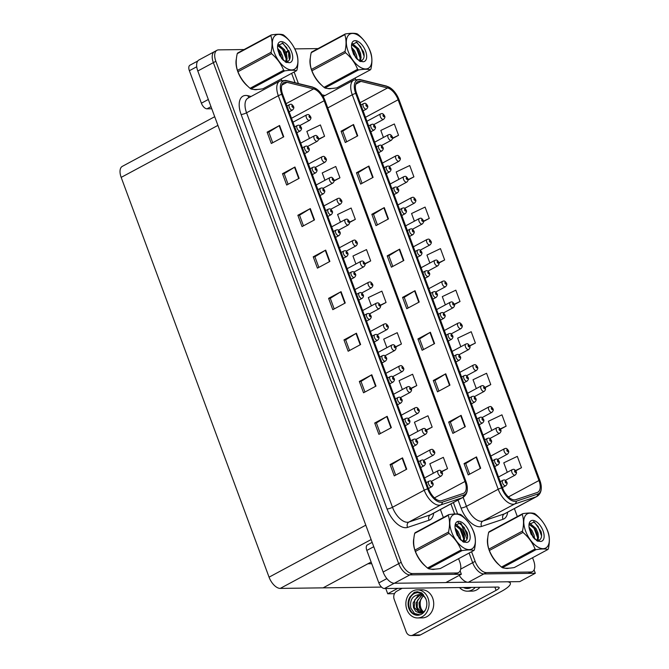 <?xml version="1.0" encoding="UTF-8"?>
<svg xmlns="http://www.w3.org/2000/svg" width="669" height="669" viewBox="0 0 669 669"><rect width="100%" height="100%" fill="white"/><g stroke="black" fill="none" stroke-linecap="round" stroke-linejoin="round"><path stroke-width="1" d="M459.218 575.373A12.393 6.422 61.7 0 0 468.275 582.298L519.754 581.629L535.317 573.266L534.071 569.904M460.665 569.135L472.657 562.696L469.086 553.054L472.657 562.696A12.393 6.422 61.7 0 0 483.838 573.935L535.317 573.266M291.634 73.339L295.113 82.73L291.634 73.339M450.906 503.899L454.636 513.984L450.906 503.899M459.979 528.418L460.648 530.224L459.979 528.418M464.294 540.084L464.746 541.305L464.294 540.084M288.807 50.476L288.439 50.668A12.393 6.422 61.7 0 0 286.407 53.637A12.393 6.422 61.7 0 1 288.439 50.668L285.822 52.073M286.867 60.294A12.393 6.422 61.7 0 0 287.294 61.59A12.393 6.422 61.7 0 1 286.867 60.294M394.459 593.679L387.719 593.771L397.779 588.36M387.719 593.771L385.779 588.519M381.547 587.098L323.102 587.85L367.925 563.758L371.747 563.716M461.351 574.228L445.788 582.59L394.309 583.259A12.393 6.422 61.7 0 1 383.128 572.02L197.798 70.998A12.393 6.422 61.7 0 1 198.919 59.993L214.481 51.63A12.393 6.422 61.7 0 0 213.361 62.635L398.691 563.649A12.393 6.422 61.7 0 0 409.871 574.897L461.351 574.228L460.113 570.866M214.707 116.707L122.302 166.372A12.393 6.422 -118.3 0 0 121.181 177.385L269.063 577.171A12.393 6.422 -118.3 0 0 280.244 588.411L323.102 587.85L371.128 562.044M504.995 568.173A19.827 10.269 61.7 0 0 507.144 568.458A19.827 10.269 61.7 0 0 508.892 568.182M327.542 88.459A19.827 10.269 61.7 0 0 329.692 88.743A19.827 10.269 61.7 0 0 331.439 88.467M514.478 499.885A13.221 6.849 -118.3 0 1 502.553 487.893L356.627 93.392A13.221 6.849 -118.3 0 1 357.823 81.651A13.221 6.849 -118.3 0 1 360.976 81.375L387.552 87.94A13.221 6.849 -118.3 0 1 398.122 99.765L538.963 480.518A13.221 6.849 -118.3 0 1 537.767 492.259A13.221 6.849 -118.3 0 1 537.207 492.501L515.707 499.684A13.221 6.849 -118.3 0 1 514.478 499.885M515.038 501.39A14.869 7.702 61.7 0 0 516.418 501.165L537.918 493.981A14.869 7.702 61.7 0 0 541.137 485.393A14.869 7.702 61.7 0 0 539.891 480.501L399.05 99.748A14.869 7.702 61.7 0 0 391.992 89.186A14.869 7.702 61.7 0 0 387.167 86.452L360.583 79.887A14.869 7.702 61.7 0 0 355.691 93.409L501.625 487.902A14.869 7.702 61.7 0 0 515.038 501.39M471.578 551.716L475.141 561.358L472.657 562.696A12.393 6.422 61.7 0 0 483.838 573.935L528.326 573.358A12.393 6.422 61.7 0 0 530.007 572.94L532.491 571.602A12.393 6.422 61.7 0 0 533.611 560.597L532.557 557.737M346.684 141.769L342.754 131.141L353.132 124.735A3.303 0.736 -20.3 0 1 353.541 124.509L341.09 131.199L345.279 142.53L357.731 135.84L353.541 124.509M342.771 131.174L341.09 131.199M362.054 183.323L358.124 172.694L368.502 166.288A3.303 0.736 -20.3 0 1 368.903 166.054L356.46 172.753L360.65 184.084L373.101 177.385L368.903 166.054M358.141 172.727L356.46 172.753M377.425 224.876L373.494 214.247L383.872 207.842A3.303 0.736 -20.3 0 1 384.274 207.607L371.83 214.297L376.02 225.629L388.472 218.939L384.274 207.607M373.511 214.281L371.83 214.297M392.795 266.421L388.865 255.792L399.242 249.386A3.303 0.736 -20.3 0 1 399.644 249.161L387.2 255.851L391.39 267.182L403.842 260.492L399.644 249.161M388.881 255.826L387.2 255.851M469.646 474.17L465.716 463.542L476.094 457.136A3.303 0.736 -20.3 0 1 476.495 456.91L464.043 463.6L468.233 474.931L480.685 468.241L476.495 456.91M465.724 463.575L464.043 463.6M448.673 422.047L450.354 422.03L460.724 415.591A3.303 0.736 -20.3 0 1 461.125 415.357L448.673 422.047L452.871 433.378L465.315 426.688L461.125 415.357M438.906 391.072L434.975 380.444L445.353 374.038A3.303 0.736 -20.3 0 1 445.755 373.804L433.303 380.502L437.501 391.833L449.944 385.135L445.755 373.804M434.984 380.477L433.303 380.502M423.536 349.519L419.605 338.89L429.983 332.485A3.303 0.736 -20.3 0 1 430.384 332.259L417.933 338.949L422.131 350.28L434.582 343.59L430.384 332.259M419.614 338.924L417.933 338.949M408.165 307.974L404.235 297.345L414.613 290.94A3.303 0.736 -20.3 0 1 415.014 290.706L402.562 297.396L406.76 308.727L419.212 302.037L415.014 290.706M404.252 297.379L402.562 297.396M487.81 537.542A19.827 10.269 61.7 0 0 499.291 565.079M310.357 57.827A19.827 10.269 61.7 0 0 321.848 85.364M289.175 51.413A12.393 6.422 61.7 0 0 289.552 59.6M294.126 72.001L298.399 83.541M453.398 502.561L457.621 513.993M461.108 523.417L466.995 539.331M475.141 561.358A12.393 6.422 61.7 0 0 486.321 572.597L530.818 572.02A12.393 6.422 61.7 0 0 532.491 571.602M517.329 516.568L514.377 508.582M355.607 79.385L355.105 78.022M318.059 48.586L294.795 48.887M423.527 221.498L429.281 218.412L425.091 207.081L411.56 213.52L414.387 221.18M408.057 180.011L413.91 176.859L409.721 165.527L396.19 171.975L398.908 179.325M392.527 138.542L398.54 135.305L394.35 123.974L380.82 130.422L383.429 137.471M458.875 354.821L468.701 349.536A3.102 1.606 -118.3 0 1 468.283 349.644A3.102 1.606 -118.3 0 1 465.641 347.203A3.102 1.606 -118.3 0 1 465.775 344.083L466.862 343.799C467.623 343.498 468.584 344.226 469.722 345.998L475.391 343.055L471.202 331.724L457.663 338.171L460.832 346.734M485.117 387.644L490.762 384.608L486.572 373.277L473.033 379.724L476.32 388.589M500.454 429.214L506.132 426.161L501.942 414.83L488.403 421.269L491.799 430.435M515.766 470.792L521.502 467.706L517.313 456.375L503.774 462.823L507.278 472.289M438.964 263.017L444.651 259.957L440.461 248.625L426.931 255.073L429.874 263.026M454.376 304.546L460.021 301.51L455.832 290.179L442.301 296.626L445.353 304.88M450.346 421.997L454.276 432.626M460.021 301.51L454.259 304.253M475.391 343.055L469.638 345.798M490.762 384.608L484.975 387.368M506.132 426.161L500.287 428.946M521.502 467.706L515.573 470.533M444.651 259.957L438.897 262.7M429.281 218.412L423.485 221.171M413.91 176.859L408.048 179.652M398.54 135.305L392.569 138.149M431.028 569.135A19.827 10.269 61.7 0 0 433.186 569.411A19.827 10.269 61.7 0 0 434.934 569.143M253.576 89.42A19.827 10.269 61.7 0 0 255.734 89.705A19.827 10.269 61.7 0 0 257.481 89.429M440.52 500.847A13.221 6.849 -118.3 0 1 428.595 488.855L282.661 94.354A13.221 6.849 -118.3 0 1 283.857 82.613A13.221 6.849 -118.3 0 1 287.009 82.337L313.594 88.902A13.221 6.849 -118.3 0 1 324.156 100.726L464.997 481.471A13.221 6.849 -118.3 0 1 463.801 493.212A13.221 6.849 -118.3 0 1 463.241 493.454L441.749 500.646A13.221 6.849 -118.3 0 1 440.52 500.847M441.08 502.352A14.869 7.702 61.7 0 0 442.46 502.126L463.96 494.943A14.869 7.702 61.7 0 0 467.179 486.355A14.869 7.702 61.7 0 0 465.933 481.463L325.084 100.71A14.869 7.702 61.7 0 0 318.026 90.148A14.869 7.702 61.7 0 0 313.201 87.405L286.625 80.849A14.869 7.702 61.7 0 0 281.733 94.362L427.658 488.863A14.869 7.702 61.7 0 0 441.08 502.352M244.093 49.548L218.646 49.874A12.393 6.422 61.7 0 0 216.973 50.292L214.481 51.63A12.393 6.422 61.7 0 0 213.361 62.635L398.691 563.649A12.393 6.422 61.7 0 0 409.871 574.897L454.368 574.32A12.393 6.422 61.7 0 0 456.041 573.902L458.533 572.564A12.393 6.422 61.7 0 0 459.653 561.559L458.591 558.699M272.726 142.731L268.796 132.102L279.174 125.697A3.303 0.736 -20.3 0 1 279.575 125.471L267.123 132.161L271.313 143.492L283.765 136.802L279.575 125.471M268.804 132.136L267.123 132.161M288.096 184.284L284.166 173.656L294.544 167.25A3.303 0.736 -20.3 0 1 294.945 167.016L282.494 173.706L286.683 185.037L299.135 178.347L294.945 167.016M284.174 173.689L282.494 173.706M303.467 225.829L299.536 215.201L309.914 208.795A3.303 0.736 -20.3 0 1 310.316 208.569L297.864 215.259L302.053 226.59L314.505 219.9L310.316 208.569M299.545 215.234L297.864 215.259M318.837 267.383L314.907 256.754L325.285 250.348A3.303 0.736 -20.3 0 1 325.686 250.114L313.234 256.812L317.424 268.144L329.876 261.445L325.686 250.114M314.915 256.787L313.234 256.812M395.688 475.132L391.75 464.503L402.128 458.098A3.303 0.736 -20.3 0 1 402.537 457.864L390.086 464.562L394.275 475.893L406.727 469.195L402.537 457.864M391.766 464.537L390.086 464.562M380.318 433.579L376.379 422.95L386.757 416.544A3.303 0.736 -20.3 0 1 387.167 416.319L374.715 423.009L378.905 434.34L391.357 427.65L387.167 416.319M376.396 422.984L374.715 423.009M364.948 392.034L361.009 381.405L371.387 375A3.303 0.736 -20.3 0 1 371.797 374.765L359.345 381.455L363.535 392.787L375.986 386.097L371.797 374.765M361.026 381.439L359.345 381.455M349.578 350.481L345.647 339.852L356.017 333.446A3.303 0.736 -20.3 0 1 356.426 333.221L343.975 339.911L348.164 351.242L360.616 344.552L356.426 333.221M345.656 339.885L343.975 339.911M334.207 308.936L330.277 298.307L340.655 291.901A3.303 0.736 -20.3 0 1 341.056 291.667L328.604 298.357L332.794 309.688L345.246 302.998L341.056 291.667M330.285 298.341L328.604 298.357M413.843 538.503A19.827 10.269 61.7 0 0 425.333 566.041M236.391 58.788A19.827 10.269 61.7 0 0 247.881 86.326M216.973 50.292A12.393 6.422 61.7 0 0 215.853 61.297L401.183 562.311A12.393 6.422 61.7 0 0 412.363 573.559L456.86 572.982A12.393 6.422 61.7 0 0 458.533 572.564M443.363 517.53L440.411 509.544M281.649 80.347L281.147 78.984M349.569 222.459L355.323 219.365L351.125 208.034L337.594 214.481L340.429 222.141M334.09 180.965L339.952 177.82L335.754 166.489L322.224 172.937L324.942 180.287M318.569 139.503L324.582 136.267L320.392 124.936L306.854 131.383L309.463 138.433M384.918 355.783L394.743 350.497A3.102 1.606 -118.3 0 1 394.325 350.606A3.102 1.606 -118.3 0 1 391.683 348.164A3.102 1.606 -118.3 0 1 391.808 345.037L392.904 344.761C393.665 344.451 394.618 345.187 395.764 346.96L401.433 344.017L397.235 332.685L383.705 339.133L386.874 347.696M411.151 388.605L416.795 385.57L412.606 374.239L399.075 380.686L402.353 389.55M426.488 430.167L432.166 427.115L427.976 415.784L414.446 422.231L417.832 431.396M441.808 471.754L447.536 468.668L443.346 457.337L429.816 463.784L433.32 473.251M365.006 263.971L370.693 260.918L366.495 249.587L352.964 256.035L355.908 263.987M380.41 305.507L386.063 302.472L381.865 291.14L368.335 297.58L371.387 305.842M386.063 302.472L380.301 305.215M401.433 344.017L395.68 346.759M416.795 385.57L411.009 388.321M432.166 427.115L426.329 429.899M447.536 468.668L441.615 471.494M370.693 260.918L364.931 263.661M355.323 219.365L349.527 222.133M339.952 177.82L334.082 180.613M324.582 136.267L318.611 139.11M384.566 115.896L384.215 115.737A1.037 0.535 61.7 0 0 383.295 114.842A1.037 0.535 61.7 0 0 383.061 115.796A1.037 0.535 61.7 0 0 383.998 116.732A1.037 0.535 61.7 0 0 384.24 115.821L383.789 116.163L383.446 115.419L384.215 115.737M384.24 115.821A2.066 0.535 -18.9 0 1 384.642 115.988C385.227 116.933 384.867 118.053 383.554 119.35A3.102 1.606 -118.3 0 1 383.136 119.458A3.102 1.606 -118.3 0 1 380.494 117.016A3.102 1.606 -118.3 0 1 380.619 113.897L381.715 113.613C382.476 113.312 383.429 114.039 384.575 115.812M367.465 105.61L367.114 105.443A1.037 0.535 61.7 0 0 366.194 104.548A1.037 0.535 61.7 0 0 365.96 105.501A1.037 0.535 61.7 0 0 366.896 106.438A1.037 0.535 61.7 0 0 367.139 105.526L366.687 105.869L366.344 105.133L367.114 105.443M367.139 105.526A2.066 0.535 -18.9 0 1 367.54 105.694C368.126 106.639 367.758 107.768 366.453 109.064A3.102 1.606 -118.3 0 1 366.035 109.164A3.102 1.606 -118.3 0 1 363.392 106.722A3.102 1.606 -118.3 0 1 363.518 103.603L364.613 103.319C365.374 103.018 366.328 103.754 367.473 105.518M310.6 116.858L310.249 116.699A1.037 0.535 61.7 0 0 309.337 115.804A1.037 0.535 61.7 0 0 309.103 116.757A1.037 0.535 61.7 0 0 310.031 117.694A1.037 0.535 61.7 0 0 310.282 116.782L309.822 117.125L309.488 116.381L310.249 116.699M310.282 116.782A2.066 0.535 -18.9 0 1 310.675 116.95C311.261 117.895 310.901 119.015 309.596 120.311A3.102 1.606 -118.3 0 1 309.178 120.42A3.102 1.606 -118.3 0 1 306.536 117.978A3.102 1.606 -118.3 0 1 306.661 114.851L307.748 114.575C308.518 114.265 309.471 115.001 310.617 116.774M293.499 106.563L293.147 106.404A1.037 0.535 61.7 0 0 292.236 105.51A1.037 0.535 61.7 0 0 292.002 106.463A1.037 0.535 61.7 0 0 292.93 107.4A1.037 0.535 61.7 0 0 293.181 106.488L292.721 106.831L292.386 106.095L293.147 106.404M293.181 106.488A2.066 0.535 -18.9 0 1 293.574 106.655C294.159 107.6 293.8 108.721 292.495 110.017A3.102 1.606 -118.3 0 1 292.077 110.126A3.102 1.606 -118.3 0 1 289.434 107.684A3.102 1.606 -118.3 0 1 289.56 104.565L290.647 104.28C291.416 103.979 292.37 104.707 293.515 106.48M301.242 127.495L300.891 127.336A1.037 0.535 61.7 0 0 299.971 126.441A1.037 0.535 61.7 0 0 299.737 127.386A1.037 0.535 61.7 0 0 300.674 128.323A1.037 0.535 61.7 0 0 300.916 127.411L300.465 127.762L300.13 127.018L300.891 127.336M300.916 127.411A2.066 0.535 -18.9 0 1 301.318 127.578C301.903 128.532 301.543 129.652 300.23 130.948A3.102 1.606 -118.3 0 1 299.812 131.049A3.102 1.606 -118.3 0 1 297.17 128.615A3.102 1.606 -118.3 0 1 297.295 125.488L298.391 125.212C299.152 124.902 300.105 125.638 301.251 127.403M308.986 148.418L308.626 148.259A1.037 0.535 61.7 0 0 307.715 147.364A1.037 0.535 61.7 0 0 307.481 148.317A1.037 0.535 61.7 0 0 308.409 149.254A1.037 0.535 61.7 0 0 308.66 148.342L308.2 148.685L307.865 147.941L308.626 148.259M308.66 148.342A2.066 0.535 -18.9 0 1 309.061 148.51C309.638 149.455 309.279 150.575 307.974 151.871A3.102 1.606 -118.3 0 1 307.556 151.98A3.102 1.606 -118.3 0 1 304.913 149.538A3.102 1.606 -118.3 0 1 305.039 146.411L306.134 146.135C306.895 145.825 307.849 146.561 308.994 148.334M316.721 169.349L316.37 169.182A1.037 0.535 61.7 0 0 315.459 168.287A1.037 0.535 61.7 0 0 315.224 169.24A1.037 0.535 61.7 0 0 316.153 170.177A1.037 0.535 61.7 0 0 316.404 169.265L315.944 169.608L315.609 168.872L316.37 169.182M316.404 169.265A2.066 0.535 -18.9 0 1 316.797 169.433C317.382 170.378 317.022 171.507 315.718 172.803A3.102 1.606 -118.3 0 1 315.291 172.903A3.102 1.606 -118.3 0 1 312.657 170.461A3.102 1.606 -118.3 0 1 312.783 167.342L313.87 167.058C314.639 166.757 315.592 167.484 316.738 169.257M324.465 190.272L324.114 190.113A1.037 0.535 61.7 0 0 323.194 189.218A1.037 0.535 61.7 0 0 322.96 190.163A1.037 0.535 61.7 0 0 323.896 191.1A1.037 0.535 61.7 0 0 324.139 190.197L323.687 190.54L323.353 189.795L324.114 190.113M324.139 190.197A2.066 0.535 -18.9 0 1 324.54 190.356C325.126 191.309 324.766 192.429 323.453 193.726A3.102 1.606 -118.3 0 1 323.035 193.826A3.102 1.606 -118.3 0 1 320.392 191.393A3.102 1.606 -118.3 0 1 320.518 188.265L321.613 187.989C322.374 187.68 323.328 188.415 324.473 190.188M375.2 126.533L374.849 126.374A1.037 0.535 61.7 0 0 373.938 125.479A1.037 0.535 61.7 0 0 373.703 126.433A1.037 0.535 61.7 0 0 374.632 127.369A1.037 0.535 61.7 0 0 374.883 126.458L374.423 126.801L374.088 126.056L374.849 126.374M374.883 126.458A2.066 0.535 -18.9 0 1 375.276 126.625C375.861 127.57 375.501 128.691 374.197 129.987A3.102 1.606 -118.3 0 1 373.779 130.087A3.102 1.606 -118.3 0 1 371.136 127.654A3.102 1.606 -118.3 0 1 371.262 124.526L372.349 124.25C373.118 123.941 374.071 124.677 375.217 126.449M382.944 147.456L382.593 147.297A1.037 0.535 61.7 0 0 381.673 146.402A1.037 0.535 61.7 0 0 381.439 147.356A1.037 0.535 61.7 0 0 382.375 148.292A1.037 0.535 61.7 0 0 382.626 147.381L382.166 147.724L381.832 146.979L382.593 147.297M382.626 147.381A2.066 0.535 -18.9 0 1 383.019 147.548C383.605 148.493 383.245 149.613 381.932 150.91A3.102 1.606 -118.3 0 1 381.514 151.018A3.102 1.606 -118.3 0 1 378.871 148.577A3.102 1.606 -118.3 0 1 379.005 145.457L380.092 145.173C380.853 144.872 381.815 145.599 382.952 147.372M390.688 168.387L390.336 168.228A1.037 0.535 61.7 0 0 389.417 167.325A1.037 0.535 61.7 0 0 389.182 168.279A1.037 0.535 61.7 0 0 390.119 169.215A1.037 0.535 61.7 0 0 390.362 168.304L389.902 168.655L389.567 167.911L390.336 168.228M390.362 168.304A2.066 0.535 -18.9 0 1 390.763 168.471C391.348 169.424 390.98 170.545 389.676 171.841A3.102 1.606 -118.3 0 1 389.258 171.941A3.102 1.606 -118.3 0 1 386.615 169.508A3.102 1.606 -118.3 0 1 386.741 166.38L387.836 166.096C388.597 165.795 389.55 166.531 390.696 168.295M398.423 189.31L398.072 189.151A1.037 0.535 61.7 0 0 397.16 188.257A1.037 0.535 61.7 0 0 396.926 189.21A1.037 0.535 61.7 0 0 397.854 190.147A1.037 0.535 61.7 0 0 398.105 189.235L397.645 189.578L397.311 188.834L398.072 189.151M398.105 189.235A2.066 0.535 -18.9 0 1 398.498 189.402C399.084 190.347 398.724 191.468 397.419 192.764A3.102 1.606 -118.3 0 1 397.001 192.873A3.102 1.606 -118.3 0 1 394.359 190.431A3.102 1.606 -118.3 0 1 394.484 187.303L395.571 187.027C396.341 186.718 397.294 187.454 398.44 189.227M392.31 136.827L391.95 136.66A1.037 0.535 61.7 0 0 391.039 135.765A1.037 0.535 61.7 0 0 390.805 136.719A1.037 0.535 61.7 0 0 391.733 137.655A1.037 0.535 61.7 0 0 391.984 136.744L391.524 137.086L391.189 136.351L391.95 136.66M391.984 136.744A2.066 0.535 -18.9 0 1 392.377 136.911C392.962 137.856 392.603 138.985 391.298 140.281A3.102 1.606 -118.3 0 1 390.88 140.381A3.102 1.606 -118.3 0 1 388.237 137.948A3.102 1.606 -118.3 0 1 388.363 134.82L389.45 134.536C390.219 134.235 391.173 134.971 392.318 136.735M400.045 157.75L399.694 157.591A1.037 0.535 61.7 0 0 398.774 156.697A1.037 0.535 61.7 0 0 398.548 157.65A1.037 0.535 61.7 0 0 399.477 158.586A1.037 0.535 61.7 0 0 399.728 157.675L399.268 158.018L398.933 157.274L399.694 157.591M399.728 157.675A2.066 0.535 -18.9 0 1 400.121 157.842C400.706 158.787 400.346 159.908 399.042 161.204A3.102 1.606 -118.3 0 1 398.615 161.304A3.102 1.606 -118.3 0 1 395.973 158.871A3.102 1.606 -118.3 0 1 396.107 155.743L397.194 155.467C397.963 155.158 398.916 155.894 400.054 157.667M407.789 178.673L407.438 178.514A1.037 0.535 61.7 0 0 406.518 177.62A1.037 0.535 61.7 0 0 406.284 178.573A1.037 0.535 61.7 0 0 407.22 179.509A1.037 0.535 61.7 0 0 407.463 178.598L407.011 178.941L406.668 178.205L407.438 178.514M407.463 178.598A2.066 0.535 -18.9 0 1 407.864 178.765C408.45 179.71 408.082 180.831 406.777 182.127A3.102 1.606 -118.3 0 1 406.359 182.236A3.102 1.606 -118.3 0 1 403.716 179.794A3.102 1.606 -118.3 0 1 403.842 176.675L404.937 176.39C405.698 176.089 406.652 176.817 407.797 178.59M318.344 137.789L317.992 137.622A1.037 0.535 61.7 0 0 317.073 136.727A1.037 0.535 61.7 0 0 316.838 137.68A1.037 0.535 61.7 0 0 317.775 138.617A1.037 0.535 61.7 0 0 318.018 137.705L317.566 138.048L317.231 137.312L317.992 137.622M318.018 137.705A2.066 0.535 -18.9 0 1 318.419 137.873C319.004 138.817 318.645 139.938 317.332 141.234A3.102 1.606 -118.3 0 1 316.914 141.343A3.102 1.606 -118.3 0 1 314.271 138.901A3.102 1.606 -118.3 0 1 314.405 135.782L315.492 135.498C316.253 135.197 317.206 135.924 318.352 137.697M326.087 158.712L325.728 158.553A1.037 0.535 61.7 0 0 324.816 157.658A1.037 0.535 61.7 0 0 324.582 158.603A1.037 0.535 61.7 0 0 325.51 159.54A1.037 0.535 61.7 0 0 325.761 158.628L325.301 158.979L324.967 158.235L325.728 158.553M325.761 158.628A2.066 0.535 -18.9 0 1 326.163 158.796C326.748 159.749 326.38 160.869 325.075 162.166A3.102 1.606 -118.3 0 1 324.657 162.266A3.102 1.606 -118.3 0 1 322.015 159.832A3.102 1.606 -118.3 0 1 322.14 156.705L323.236 156.429C323.997 156.12 324.95 156.855 326.096 158.628M333.823 179.635L333.471 179.476A1.037 0.535 61.7 0 0 332.56 178.581A1.037 0.535 61.7 0 0 332.326 179.535A1.037 0.535 61.7 0 0 333.254 180.471A1.037 0.535 61.7 0 0 333.505 179.56L333.045 179.902L332.71 179.158L333.471 179.476M333.505 179.56A2.066 0.535 -18.9 0 1 333.898 179.727C334.483 180.672 334.124 181.792 332.819 183.089A3.102 1.606 -118.3 0 1 332.401 183.197A3.102 1.606 -118.3 0 1 329.758 180.755A3.102 1.606 -118.3 0 1 329.884 177.628L330.971 177.352C331.74 177.042 332.694 177.778 333.839 179.551M373.762 546.707L366.829 550.428L378.846 582.916L386.874 578.601M445.939 582.515L467.439 582.231M509.795 581.762L510.322 583.176A24.786 5.519 159.7 0 1 501.048 591.597L420.433 634.923A6.197 5.118 89.3 0 1 418.418 635.45L410.958 635.55A6.197 5.118 -90.7 0 0 412.974 635.023L496.089 590.351L494.884 587.098M402.161 588.302L396.767 591.204A6.197 5.118 -90.7 0 0 394.2 599.382L406.208 631.862A6.197 5.118 -90.7 0 0 410.958 635.55M496.089 590.351A8.262 1.84 -20.3 0 0 499.174 587.541A8.262 1.84 -20.3 0 0 497.652 587.064L384.441 588.536A6.197 3.211 -118.3 0 1 378.846 582.916M366.829 550.428A6.197 3.211 -118.3 0 1 367.39 544.926L372.156 542.367M510.322 583.176A24.786 5.519 159.7 0 0 507.336 581.787M196.736 66.766L189.377 70.713L201.394 103.202L208.327 99.472M211.764 108.763L206.989 108.821A6.197 3.211 -118.3 0 1 201.394 103.202M189.377 70.713A6.197 3.211 -118.3 0 1 189.937 65.211L197.756 61.013M463.475 587.507A11.365 9.383 -90.7 0 0 467.405 588.494A11.365 9.383 -90.7 0 0 471.311 587.407M464.177 587.499A11.365 9.383 -90.7 0 0 467.756 588.486M469.897 588.059L465.582 587.482M459.528 587.558A14.049 11.599 -90.7 0 0 467.447 591.179A14.049 11.599 -90.7 0 0 475.258 587.357M467.447 591.179L472.105 591.12A14.049 11.599 -90.7 0 0 479.916 587.298M507.495 568.249A19.627 10.169 -118.3 0 1 507.077 568.265A19.627 10.169 -118.3 0 1 506.55 568.249M497.937 563.716A19.627 10.169 -118.3 0 1 489.44 550.646M488.169 546.439A19.627 10.169 -118.3 0 1 487.676 539.022M256.076 89.495A19.627 10.169 -118.3 0 1 255.667 89.512A19.627 10.169 -118.3 0 1 255.14 89.495M246.518 84.963A19.627 10.169 -118.3 0 1 238.03 71.892M236.751 67.686A19.627 10.169 -118.3 0 1 236.266 60.269M330.043 88.534A19.627 10.169 -118.3 0 1 329.625 88.551A19.627 10.169 -118.3 0 1 329.098 88.542M320.484 84.01A19.627 10.169 -118.3 0 1 311.988 70.931M310.717 66.724A19.627 10.169 -118.3 0 1 310.232 59.307M433.529 569.21A19.627 10.169 -118.3 0 1 433.111 569.227A19.627 10.169 -118.3 0 1 432.592 569.21M423.97 564.678A19.627 10.169 -118.3 0 1 415.474 551.599M414.203 547.401A19.627 10.169 -118.3 0 1 413.718 539.983M547.493 530.776A19.418 10.06 61.7 0 0 529.982 513.165A19.418 10.06 61.7 0 0 525.6 531.061A19.418 10.06 61.7 0 0 543.111 548.672A19.418 10.06 61.7 0 0 547.493 530.776M547.869 531.429A22.311 11.557 61.7 0 0 547.61 530.76C545.076 524.404 541.045 518.876 535.526 514.185A22.311 11.557 61.7 0 0 534.564 513.524C532.131 512.763 528.176 512.822 522.706 513.683A22.311 11.557 61.7 0 0 522.238 514.361L488.646 532.415C487.216 538.779 487.291 544.349 488.88 549.14A22.311 11.557 61.7 0 0 489.114 549.809A22.311 11.557 61.7 0 0 489.374 550.478C491.874 556.792 495.905 562.32 501.457 567.053A22.311 11.557 61.7 0 0 502.419 567.713C504.878 568.474 508.833 568.424 514.277 567.563L547.869 549.508A22.311 11.557 61.7 0 0 548.337 548.831C549.767 542.417 549.692 536.839 548.112 532.098A22.311 11.557 61.7 0 0 547.869 531.429M488.88 549.14L522.472 531.086C523.902 524.722 523.819 519.144 522.238 514.361M522.472 531.086A22.311 11.557 61.7 0 0 522.706 531.755A22.311 11.557 61.7 0 0 522.966 532.424L489.374 550.478M522.706 513.683L489.114 531.738A22.311 11.557 61.7 0 0 488.646 532.415M534.598 538.771L534.029 535.066L532.047 530.576L529.054 527.105M533.486 537.717L531.061 531.111L529.371 528.861M537.717 540.376L538.537 537.441L537.985 532.942L536.003 528.451L530.45 523.844L529.054 524.253M537.056 540.251L537.55 537.976L536.99 533.469L535.008 528.987L529.037 524.387M534.598 538.938L537.031 540.368L533.987 538.261M536.387 540.017L539.431 540.084L540.418 539.172C541.748 537.416 541.949 534.849 541.02 531.47L534.364 522.004L529.045 524.304M539.365 540.126L540.335 539.289M543.052 530.835A11.54 5.979 61.7 0 0 534.949 520.9A11.54 5.979 61.7 0 0 529.012 524.538A11.54 5.979 61.7 0 0 529.363 528.786L531.061 534.138L536.923 540.845L540.594 541.464A11.54 5.979 61.7 0 0 543.052 530.835M540.594 541.464L537.031 540.368M501.457 567.053L535.049 548.998A22.311 11.557 61.7 0 0 536.011 549.659L502.419 567.713M535.049 548.998C532.549 542.684 528.518 537.165 522.966 532.424M547.869 549.508C545.436 548.747 541.48 548.797 536.011 549.659M533.126 537.274L529.53 529.697M537.6 541.154L537.65 540.669M537.567 537.592L534.188 528.594L531.127 524.906M529.848 523.886L529.238 523.501M541.572 535.928L538.144 526.47L533.603 521.628M538.027 541.305L538.102 540.861M538.144 540.401L538.194 539.331M530.676 523.86L529.413 523.058M296.083 52.023A19.418 10.06 61.7 0 0 278.563 34.412A19.418 10.06 61.7 0 0 274.181 52.307A19.418 10.06 61.7 0 0 291.701 69.919A19.418 10.06 61.7 0 0 296.083 52.023M296.451 52.675A22.311 11.557 61.7 0 0 296.2 52.006C293.658 45.651 289.627 40.123 284.108 35.432A22.311 11.557 61.7 0 0 283.146 34.771C280.712 34.01 276.765 34.069 271.288 34.93A22.311 11.557 61.7 0 0 270.828 35.608L237.236 53.662C235.806 60.026 235.881 65.595 237.462 70.387A22.311 11.557 61.7 0 0 237.704 71.056A22.311 11.557 61.7 0 0 237.955 71.725C240.464 78.039 244.494 83.566 250.047 88.3A22.311 11.557 61.7 0 0 251.009 88.96C253.467 89.721 257.414 89.671 262.867 88.81L296.459 70.755A22.311 11.557 61.7 0 0 296.927 70.078C298.357 63.664 298.282 58.086 296.693 53.344A22.311 11.557 61.7 0 0 296.451 52.675M237.462 70.387L271.054 52.333C272.484 45.969 272.408 40.391 270.828 35.608M271.054 52.333A22.311 11.557 61.7 0 0 271.296 53.002A22.311 11.557 61.7 0 0 271.547 53.671L237.955 71.725M271.288 34.93L237.704 52.985A22.311 11.557 61.7 0 0 237.236 53.662M283.188 60.018L282.611 56.313L280.637 51.822L277.643 48.352M282.075 58.964L279.642 52.358L277.961 50.108M286.307 61.623L287.118 58.688L286.566 54.189L284.584 49.698L279.04 45.091L277.643 45.5M285.646 61.498L286.131 59.223L285.579 54.716L283.597 50.234L277.618 45.634M283.188 60.185L285.613 61.615L282.577 59.508M284.977 61.264L288.021 61.331L289.008 60.419C290.338 58.663 290.538 56.096 289.602 52.717L282.954 43.251L277.635 45.551M287.946 61.372L288.916 60.536M291.642 52.082A11.54 5.979 61.7 0 0 283.539 42.147A11.54 5.979 61.7 0 0 277.593 45.785A11.54 5.979 61.7 0 0 277.953 50.033L279.642 55.385L285.504 62.092L289.175 62.71A11.54 5.979 61.7 0 0 291.642 52.082M289.175 62.71L285.613 61.615M250.047 88.3L283.639 70.245A22.311 11.557 61.7 0 0 284.601 70.906L251.009 88.96M283.639 70.245C281.131 63.931 277.1 58.412 271.547 53.671M296.459 70.755C294.026 69.994 290.07 70.044 284.601 70.906M281.716 58.521L278.12 50.944M286.19 62.401L286.24 61.916M286.148 58.839L282.778 49.841L279.709 46.153M278.429 45.132L277.827 44.748M290.154 57.174L286.725 47.716L282.193 42.875M286.616 62.552L286.683 62.108M286.733 61.648L286.775 60.578M279.266 45.107L277.995 44.305M370.041 51.061A19.418 10.06 61.7 0 0 352.53 33.45A19.418 10.06 61.7 0 0 348.148 51.346A19.418 10.06 61.7 0 0 365.659 68.957A19.418 10.06 61.7 0 0 370.041 51.061M370.417 51.714A22.311 11.557 61.7 0 0 370.166 51.045C367.624 44.689 363.593 39.162 358.074 34.47A22.311 11.557 61.7 0 0 357.112 33.81C354.679 33.057 350.723 33.107 345.254 33.968A22.311 11.557 61.7 0 0 344.786 34.646L311.194 52.7C309.764 59.064 309.839 64.642 311.428 69.425A22.311 11.557 61.7 0 0 311.67 70.094A22.311 11.557 61.7 0 0 311.921 70.763C314.43 77.077 318.452 82.605 324.013 87.338A22.311 11.557 61.7 0 0 324.975 87.999C327.425 88.76 331.381 88.709 336.833 87.848L370.417 69.793A22.311 11.557 61.7 0 0 370.885 69.116C372.315 62.702 372.24 57.124 370.659 52.383A22.311 11.557 61.7 0 0 370.417 51.714M311.428 69.425L345.02 51.371C346.45 45.007 346.366 39.438 344.786 34.646M345.02 51.371A22.311 11.557 61.7 0 0 345.254 52.04A22.311 11.557 61.7 0 0 345.513 52.709L311.921 70.763M345.254 33.968L311.662 52.023A22.311 11.557 61.7 0 0 311.194 52.7M357.146 59.056L356.577 55.351L354.595 50.861L351.601 47.39M356.033 58.002L353.608 51.396L351.927 49.146M360.265 60.662L361.084 57.726L360.532 53.227L358.551 48.737L352.998 44.129L351.601 44.539M359.604 60.536L360.098 58.262L359.537 53.754L357.564 49.272L351.585 44.672M357.146 59.223L359.579 60.653L356.544 58.546M358.935 60.302L361.988 60.369L362.966 59.457C364.304 57.701 364.496 55.134 363.568 51.756L356.912 42.289L351.593 44.589M361.912 60.411L362.882 59.574M365.6 51.12A11.54 5.979 61.7 0 0 357.497 41.185A11.54 5.979 61.7 0 0 351.56 44.823A11.54 5.979 61.7 0 0 351.911 49.071L353.608 54.432L359.47 61.13L363.142 61.749A11.54 5.979 61.7 0 0 365.6 51.12M363.142 61.749L359.579 60.653M324.013 87.338L357.597 69.283A22.311 11.557 61.7 0 0 358.559 69.944L324.975 87.999M357.597 69.283C355.097 62.978 351.066 57.45 345.513 52.709M370.417 69.793C367.983 69.032 364.028 69.083 358.559 69.944M355.674 57.559L352.078 49.983M360.148 61.439L360.198 60.963M360.114 57.885L356.736 48.887L353.675 45.191M352.396 44.171L351.785 43.794M364.12 56.213L360.691 46.763L356.151 41.921M360.574 61.59L360.65 61.147M360.7 60.687L360.742 59.616M353.224 44.146L351.961 43.351M473.535 531.738A19.418 10.06 61.7 0 0 456.015 514.126A19.418 10.06 61.7 0 0 451.634 532.022A19.418 10.06 61.7 0 0 469.153 549.634A19.418 10.06 61.7 0 0 473.535 531.738M473.903 532.39A22.311 11.557 61.7 0 0 473.652 531.721C471.11 525.366 467.079 519.838 461.56 515.147A22.311 11.557 61.7 0 0 460.598 514.486C458.165 513.725 454.209 513.775 448.74 514.637A22.311 11.557 61.7 0 0 448.272 515.314L414.688 533.369C413.258 539.732 413.333 545.31 414.914 550.102A22.311 11.557 61.7 0 0 415.156 550.771A22.311 11.557 61.7 0 0 415.407 551.44C417.916 557.754 421.947 563.273 427.499 568.014A22.311 11.557 61.7 0 0 428.461 568.675C430.92 569.428 434.867 569.378 440.319 568.516L473.911 550.462A22.311 11.557 61.7 0 0 474.38 549.784C475.81 543.379 475.726 537.801 474.145 533.059A22.311 11.557 61.7 0 0 473.903 532.39M414.914 550.102L448.506 532.047C449.936 525.683 449.861 520.106 448.272 515.314M448.506 532.047A22.311 11.557 61.7 0 0 448.748 532.716A22.311 11.557 61.7 0 0 448.999 533.385L415.407 551.44M448.74 514.637L415.148 532.691A22.311 11.557 61.7 0 0 414.688 533.369M460.64 539.732L460.063 536.02L458.081 531.537L455.096 528.067M459.528 538.679L457.094 532.072L455.413 529.823M463.759 541.338L464.57 538.403L464.018 533.895L462.036 529.413L456.492 524.805L455.096 525.215M463.099 541.213L463.584 538.93L463.032 534.431L461.05 529.948L455.071 525.349M460.64 539.9L463.065 541.33L460.029 539.222M462.43 540.97L465.473 541.045L466.46 540.134C467.79 538.378 467.991 535.81 467.054 532.432L460.406 522.966L455.087 525.265M465.398 541.079L466.368 540.251M469.094 531.788A11.54 5.979 61.7 0 0 460.991 521.862A11.54 5.979 61.7 0 0 455.045 525.5A11.54 5.979 61.7 0 0 455.405 529.748L457.094 535.1L462.956 541.806L466.628 542.425A11.54 5.979 61.7 0 0 469.094 531.788M466.628 542.425L463.065 541.33M427.499 568.014L461.092 549.96A22.311 11.557 61.7 0 0 462.053 550.62L428.461 568.675M461.092 549.96C458.583 543.646 454.552 538.119 448.999 533.385M473.911 550.462C471.478 549.709 467.522 549.759 462.053 550.62M459.168 538.236L455.564 530.659M463.642 542.116L463.692 541.631M463.6 538.553L460.23 529.555L457.161 525.867M455.882 524.847L455.28 524.463M467.606 536.889L464.177 527.431L457.337 521.603M464.069 542.266L464.135 541.823M464.186 541.363L464.227 540.293M456.718 524.822L455.447 524.019M417.64 617.947L422.298 617.888A14.049 11.599 -90.7 0 0 432.701 598.153A14.049 11.599 -90.7 0 0 421.938 589.799L417.272 589.857A14.049 11.599 -90.7 0 0 406.877 609.593A14.049 11.599 -90.7 0 0 417.64 617.947A14.049 11.599 -90.7 0 0 428.043 598.211A14.049 11.599 -90.7 0 0 417.272 589.857M423.402 594.507L417.724 592.542L413.835 593.512L410.164 596.723A11.365 9.383 -90.7 0 0 408.901 608.506A11.365 9.383 -90.7 0 0 417.607 615.263A11.365 9.383 -90.7 0 0 426.019 599.307A11.365 9.383 -90.7 0 0 425.517 598.136L421.863 592.985L417.297 591.722L414.328 592.308L417.372 591.722M417.866 592.542A11.365 9.383 -90.7 0 0 409.595 608.497A11.365 9.383 -90.7 0 0 417.958 615.254M420.09 614.828L414.504 613.498L410.841 608.104C409.645 599.842 412.597 595.326 419.689 594.557A9.341 7.71 -90.7 0 1 426.078 599.474M423.076 612.352L421.713 611.332L419.438 607.569L419.045 602.786L423.126 595.795M423.444 612.118L420.174 607.561C419.095 604.274 419.614 601.038 421.746 597.843A9.341 7.71 -90.7 0 1 423.41 596.004M421.604 612.988L418.752 611.374L416.478 607.611L416.085 602.828L421.679 595.009M421.972 612.871L417.213 607.594L417.414 600.444L422.039 595.167M425.175 610.412L422.975 612.411L420.124 613.205L415.792 611.407L413.517 607.644L413.133 602.869L418.133 595.318L420.241 594.616M420.492 613.189L414.262 607.636L414.738 599.784L420.6 594.682M421.069 598.889A11.365 9.383 -90.7 0 0 421.01 608.347A11.365 9.383 -90.7 0 0 422.959 611.759M410.164 596.723L414.328 592.308M406.167 210.242L405.815 210.074A1.037 0.535 61.7 0 0 404.896 209.18A1.037 0.535 61.7 0 0 404.661 210.133A1.037 0.535 61.7 0 0 405.598 211.07A1.037 0.535 61.7 0 0 405.84 210.158L405.389 210.501L405.054 209.765L405.815 210.074M405.84 210.158A2.066 0.535 -18.9 0 1 406.242 210.325C406.827 211.27 406.468 212.391 405.155 213.695A3.102 1.606 -118.3 0 1 404.737 213.796A3.102 1.606 -118.3 0 1 402.094 211.354A3.102 1.606 -118.3 0 1 402.228 208.235L403.315 207.95C404.076 207.649 405.038 208.377 406.175 210.15M413.91 231.165L413.551 231.006A1.037 0.535 61.7 0 0 412.639 230.111A1.037 0.535 61.7 0 0 412.405 231.056A1.037 0.535 61.7 0 0 413.342 231.992A1.037 0.535 61.7 0 0 413.584 231.089L413.124 231.432L412.79 230.688L413.551 231.006M413.584 231.089A2.066 0.535 -18.9 0 1 413.986 231.248C414.571 232.202 414.203 233.322 412.898 234.618A3.102 1.606 -118.3 0 1 412.48 234.719A3.102 1.606 -118.3 0 1 409.838 232.285A3.102 1.606 -118.3 0 1 409.963 229.158L411.059 228.882C411.82 228.572 412.773 229.308 413.919 231.081M421.646 252.088L421.294 251.929A1.037 0.535 61.7 0 0 420.383 251.034A1.037 0.535 61.7 0 0 420.149 251.987A1.037 0.535 61.7 0 0 421.077 252.924A1.037 0.535 61.7 0 0 421.328 252.012L420.868 252.355L420.533 251.611L421.294 251.929M421.328 252.012A2.066 0.535 -18.9 0 1 421.721 252.18C422.306 253.125 421.947 254.245 420.642 255.541A3.102 1.606 -118.3 0 1 420.224 255.65A3.102 1.606 -118.3 0 1 417.581 253.208A3.102 1.606 -118.3 0 1 417.707 250.089L418.794 249.805C419.563 249.495 420.517 250.231 421.662 252.004M332.209 211.195L331.849 211.036A1.037 0.535 61.7 0 0 330.938 210.141A1.037 0.535 61.7 0 0 330.703 211.095A1.037 0.535 61.7 0 0 331.632 212.031A1.037 0.535 61.7 0 0 331.883 211.12L331.423 211.463L331.088 210.718L331.849 211.036M331.883 211.12A2.066 0.535 -18.9 0 1 332.284 211.287C332.861 212.232 332.501 213.352 331.197 214.649A3.102 1.606 -118.3 0 1 330.779 214.757A3.102 1.606 -118.3 0 1 328.136 212.316A3.102 1.606 -118.3 0 1 328.262 209.196L329.357 208.912C330.118 208.611 331.071 209.338 332.217 211.111M339.944 232.126L339.593 231.959A1.037 0.535 61.7 0 0 338.673 231.064A1.037 0.535 61.7 0 0 338.447 232.018A1.037 0.535 61.7 0 0 339.375 232.954A1.037 0.535 61.7 0 0 339.626 232.043L339.166 232.386L338.832 231.65L339.593 231.959M339.626 232.043A2.066 0.535 -18.9 0 1 340.019 232.21C340.605 233.155 340.245 234.284 338.94 235.58A3.102 1.606 -118.3 0 1 338.514 235.68A3.102 1.606 -118.3 0 1 335.871 233.247A3.102 1.606 -118.3 0 1 336.005 230.119L337.092 229.835C337.862 229.534 338.815 230.27 339.952 232.034M347.688 253.049L347.336 252.89A1.037 0.535 61.7 0 0 346.417 251.996A1.037 0.535 61.7 0 0 346.182 252.949A1.037 0.535 61.7 0 0 347.119 253.886A1.037 0.535 61.7 0 0 347.362 252.974L346.91 253.317L346.575 252.573L347.336 252.89M347.362 252.974A2.066 0.535 -18.9 0 1 347.763 253.141C348.348 254.086 347.989 255.207 346.676 256.503A3.102 1.606 -118.3 0 1 346.258 256.603A3.102 1.606 -118.3 0 1 343.615 254.17A3.102 1.606 -118.3 0 1 343.741 251.042L344.836 250.766C345.597 250.457 346.55 251.193 347.696 252.966M341.566 200.566L341.215 200.399A1.037 0.535 61.7 0 0 340.295 199.504A1.037 0.535 61.7 0 0 340.061 200.457A1.037 0.535 61.7 0 0 340.998 201.394A1.037 0.535 61.7 0 0 341.24 200.483L340.789 200.825L340.454 200.09L341.215 200.399M341.24 200.483A2.066 0.535 -18.9 0 1 341.642 200.65C342.227 201.595 341.867 202.724 340.554 204.02A3.102 1.606 -118.3 0 1 340.136 204.12A3.102 1.606 -118.3 0 1 337.494 201.678A3.102 1.606 -118.3 0 1 337.628 198.559L338.715 198.275C339.476 197.974 340.429 198.701 341.575 200.474M349.31 221.489L348.95 221.33A1.037 0.535 61.7 0 0 348.039 220.436A1.037 0.535 61.7 0 0 347.805 221.38A1.037 0.535 61.7 0 0 348.733 222.317A1.037 0.535 61.7 0 0 348.984 221.414L348.524 221.757L348.189 221.013L348.95 221.33M348.984 221.414A2.066 0.535 -18.9 0 1 349.385 221.573C349.971 222.526 349.603 223.647 348.298 224.943A3.102 1.606 -118.3 0 1 347.88 225.043A3.102 1.606 -118.3 0 1 345.237 222.61A3.102 1.606 -118.3 0 1 345.363 219.482L346.458 219.206C347.219 218.897 348.173 219.633 349.318 221.406M357.045 242.412L356.694 242.253A1.037 0.535 61.7 0 0 355.783 241.358A1.037 0.535 61.7 0 0 355.548 242.312A1.037 0.535 61.7 0 0 356.477 243.248A1.037 0.535 61.7 0 0 356.728 242.337L356.268 242.68L355.933 241.935L356.694 242.253M356.728 242.337A2.066 0.535 -18.9 0 1 357.121 242.504C357.706 243.449 357.346 244.57 356.042 245.866A3.102 1.606 -118.3 0 1 355.624 245.975A3.102 1.606 -118.3 0 1 352.981 243.533A3.102 1.606 -118.3 0 1 353.107 240.414L354.194 240.129C354.963 239.828 355.916 240.556 357.062 242.329M415.533 199.605L415.173 199.446A1.037 0.535 61.7 0 0 414.262 198.542A1.037 0.535 61.7 0 0 414.027 199.496A1.037 0.535 61.7 0 0 414.956 200.432A1.037 0.535 61.7 0 0 415.206 199.521L414.747 199.872L414.412 199.128L415.173 199.446M415.206 199.521A2.066 0.535 -18.9 0 1 415.6 199.688C416.185 200.641 415.825 201.762 414.521 203.058A3.102 1.606 -118.3 0 1 414.103 203.159A3.102 1.606 -118.3 0 1 411.46 200.725A3.102 1.606 -118.3 0 1 411.586 197.598L412.673 197.322C413.442 197.012 414.395 197.748 415.541 199.513M423.268 220.527L422.917 220.369A1.037 0.535 61.7 0 0 421.997 219.474A1.037 0.535 61.7 0 0 421.771 220.427A1.037 0.535 61.7 0 0 422.699 221.364A1.037 0.535 61.7 0 0 422.95 220.452L422.49 220.795L422.156 220.051L422.917 220.369M422.95 220.452A2.066 0.535 -18.9 0 1 423.343 220.619C423.929 221.564 423.569 222.685 422.256 223.981A3.102 1.606 -118.3 0 1 421.838 224.09A3.102 1.606 -118.3 0 1 419.195 221.648A3.102 1.606 -118.3 0 1 419.329 218.52L420.416 218.245C421.177 217.935 422.139 218.671 423.276 220.444M431.012 241.459L430.66 241.292A1.037 0.535 61.7 0 0 429.741 240.397A1.037 0.535 61.7 0 0 429.506 241.35A1.037 0.535 61.7 0 0 430.443 242.287A1.037 0.535 61.7 0 0 430.685 241.375L430.234 241.718L429.891 240.982L430.66 241.292M430.685 241.375A2.066 0.535 -18.9 0 1 431.087 241.542C431.672 242.487 431.304 243.608 430 244.913A3.102 1.606 -118.3 0 1 429.582 245.013A3.102 1.606 -118.3 0 1 426.939 242.571A3.102 1.606 -118.3 0 1 427.065 239.452L428.16 239.168C428.921 238.866 429.874 239.594 431.02 241.367M429.389 273.019L429.038 272.852A1.037 0.535 61.7 0 0 428.118 271.957A1.037 0.535 61.7 0 0 427.884 272.91A1.037 0.535 61.7 0 0 428.821 273.847A1.037 0.535 61.7 0 0 429.063 272.935L428.612 273.278L428.277 272.542L429.038 272.852M429.063 272.935A2.066 0.535 -18.9 0 1 429.465 273.103C430.05 274.047 429.69 275.176 428.377 276.473A3.102 1.606 -118.3 0 1 427.959 276.573A3.102 1.606 -118.3 0 1 425.317 274.131A3.102 1.606 -118.3 0 1 425.451 271.012L426.538 270.728C427.299 270.427 428.252 271.154 429.398 272.927M437.133 293.942L436.773 293.783A1.037 0.535 61.7 0 0 435.862 292.888A1.037 0.535 61.7 0 0 435.628 293.842A1.037 0.535 61.7 0 0 436.556 294.778A1.037 0.535 61.7 0 0 436.807 293.867L436.347 294.209L436.012 293.465L436.773 293.783M436.807 293.867A2.066 0.535 -18.9 0 1 437.208 294.034C437.794 294.979 437.426 296.099 436.121 297.396A3.102 1.606 -118.3 0 1 435.703 297.496A3.102 1.606 -118.3 0 1 433.06 295.062A3.102 1.606 -118.3 0 1 433.186 291.935L434.281 291.659C435.042 291.349 435.996 292.085 437.141 293.858M444.868 314.865L444.517 314.706A1.037 0.535 61.7 0 0 443.606 313.811A1.037 0.535 61.7 0 0 443.371 314.764A1.037 0.535 61.7 0 0 444.3 315.701A1.037 0.535 61.7 0 0 444.551 314.79L444.091 315.132L443.756 314.388L444.517 314.706M444.551 314.79A2.066 0.535 -18.9 0 1 444.944 314.957C445.529 315.902 445.169 317.022 443.865 318.319A3.102 1.606 -118.3 0 1 443.447 318.427A3.102 1.606 -118.3 0 1 440.804 315.985A3.102 1.606 -118.3 0 1 440.93 312.866L442.017 312.582C442.786 312.281 443.739 313.008 444.885 314.781M452.612 335.796L452.261 335.637A1.037 0.535 61.7 0 0 451.341 334.734A1.037 0.535 61.7 0 0 451.107 335.687A1.037 0.535 61.7 0 0 452.043 336.624A1.037 0.535 61.7 0 0 452.286 335.713L451.834 336.064L451.5 335.32L452.261 335.637M452.286 335.713A2.066 0.535 -18.9 0 1 452.687 335.88C453.273 336.833 452.913 337.954 451.6 339.25A3.102 1.606 -118.3 0 1 451.182 339.35A3.102 1.606 -118.3 0 1 448.539 336.917A3.102 1.606 -118.3 0 1 448.665 333.789L449.76 333.505C450.521 333.204 451.475 333.94 452.62 335.704M460.356 356.719L459.996 356.56A1.037 0.535 61.7 0 0 459.085 355.665A1.037 0.535 61.7 0 0 458.85 356.619A1.037 0.535 61.7 0 0 459.779 357.555A1.037 0.535 61.7 0 0 460.029 356.644L459.57 356.987L459.235 356.243L459.996 356.56M460.029 356.644A2.066 0.535 -18.9 0 1 460.431 356.811C461.008 357.756 460.648 358.877 459.344 360.173A3.102 1.606 -118.3 0 1 458.926 360.282A3.102 1.606 -118.3 0 1 456.283 357.84A3.102 1.606 -118.3 0 1 456.409 354.712L457.504 354.436C458.265 354.127 459.218 354.863 460.364 356.636M355.431 273.972L355.072 273.813A1.037 0.535 61.7 0 0 354.16 272.919A1.037 0.535 61.7 0 0 353.926 273.872A1.037 0.535 61.7 0 0 354.854 274.808A1.037 0.535 61.7 0 0 355.105 273.897L354.645 274.24L354.311 273.504L355.072 273.813M355.105 273.897A2.066 0.535 -18.9 0 1 355.507 274.064C356.084 275.009 355.724 276.13 354.419 277.426A3.102 1.606 -118.3 0 1 354.001 277.535A3.102 1.606 -118.3 0 1 351.359 275.093A3.102 1.606 -118.3 0 1 351.484 271.974L352.571 271.689C353.341 271.388 354.294 272.116 355.44 273.889M363.167 294.904L362.815 294.745A1.037 0.535 61.7 0 0 361.896 293.842A1.037 0.535 61.7 0 0 361.67 294.795A1.037 0.535 61.7 0 0 362.598 295.731A1.037 0.535 61.7 0 0 362.849 294.82L362.389 295.171L362.054 294.427L362.815 294.745M362.849 294.82A2.066 0.535 -18.9 0 1 363.242 294.987C363.827 295.941 363.468 297.061 362.163 298.357A3.102 1.606 -118.3 0 1 361.737 298.458A3.102 1.606 -118.3 0 1 359.094 296.024A3.102 1.606 -118.3 0 1 359.228 292.897L360.315 292.621C361.084 292.311 362.038 293.047 363.175 294.812M370.91 315.827L370.559 315.668A1.037 0.535 61.7 0 0 369.639 314.773A1.037 0.535 61.7 0 0 369.405 315.726A1.037 0.535 61.7 0 0 370.342 316.663A1.037 0.535 61.7 0 0 370.584 315.751L370.133 316.094L369.79 315.35L370.559 315.668M370.584 315.751A2.066 0.535 -18.9 0 1 370.986 315.919C371.571 316.863 371.203 317.984 369.898 319.28A3.102 1.606 -118.3 0 1 369.48 319.389A3.102 1.606 -118.3 0 1 366.838 316.947A3.102 1.606 -118.3 0 1 366.963 313.82L368.059 313.544C368.82 313.234 369.773 313.97 370.919 315.743M378.654 336.758L378.294 336.591A1.037 0.535 61.7 0 0 377.383 335.696A1.037 0.535 61.7 0 0 377.149 336.649A1.037 0.535 61.7 0 0 378.077 337.586A1.037 0.535 61.7 0 0 378.328 336.674L377.868 337.017L377.533 336.281L378.294 336.591M378.328 336.674A2.066 0.535 -18.9 0 1 378.721 336.842C379.306 337.786 378.947 338.907 377.642 340.212A3.102 1.606 -118.3 0 1 377.224 340.312A3.102 1.606 -118.3 0 1 374.581 337.87A3.102 1.606 -118.3 0 1 374.707 334.751L375.794 334.467C376.563 334.166 377.517 334.893 378.662 336.666M386.389 357.681L386.038 357.522A1.037 0.535 61.7 0 0 385.118 356.627A1.037 0.535 61.7 0 0 384.892 357.572A1.037 0.535 61.7 0 0 385.821 358.509A1.037 0.535 61.7 0 0 386.072 357.606L385.612 357.948L385.277 357.204L386.038 357.522M386.072 357.606A2.066 0.535 -18.9 0 1 386.465 357.764C387.05 358.718 386.69 359.838 385.377 361.135A3.102 1.606 -118.3 0 1 384.959 361.235A3.102 1.606 -118.3 0 1 382.317 358.801A3.102 1.606 -118.3 0 1 382.451 355.674L383.538 355.398C384.307 355.088 385.26 355.824 386.398 357.597M364.789 263.343L364.438 263.176A1.037 0.535 61.7 0 0 363.518 262.281A1.037 0.535 61.7 0 0 363.284 263.235A1.037 0.535 61.7 0 0 364.22 264.171A1.037 0.535 61.7 0 0 364.463 263.26L364.011 263.603L363.677 262.867L364.438 263.176M364.463 263.26A2.066 0.535 -18.9 0 1 364.864 263.427C365.45 264.372 365.09 265.501 363.777 266.797A3.102 1.606 -118.3 0 1 363.359 266.898A3.102 1.606 -118.3 0 1 360.716 264.464A3.102 1.606 -118.3 0 1 360.842 261.336L361.937 261.052C362.698 260.751 363.652 261.487 364.797 263.252M372.533 284.266L372.173 284.108A1.037 0.535 61.7 0 0 371.262 283.213A1.037 0.535 61.7 0 0 371.027 284.166A1.037 0.535 61.7 0 0 371.956 285.103A1.037 0.535 61.7 0 0 372.207 284.191L371.747 284.534L371.412 283.79L372.173 284.108M372.207 284.191A2.066 0.535 -18.9 0 1 372.608 284.358C373.185 285.303 372.825 286.424 371.521 287.72A3.102 1.606 -118.3 0 1 371.103 287.821A3.102 1.606 -118.3 0 1 368.46 285.387A3.102 1.606 -118.3 0 1 368.586 282.259L369.681 281.983C370.442 281.674 371.395 282.41 372.541 284.183M380.268 305.189L379.917 305.031A1.037 0.535 61.7 0 0 379.005 304.136A1.037 0.535 61.7 0 0 378.771 305.089A1.037 0.535 61.7 0 0 379.699 306.026A1.037 0.535 61.7 0 0 379.95 305.114L379.49 305.457L379.156 304.721L379.917 305.031M379.95 305.114A2.066 0.535 -18.9 0 1 380.343 305.281C380.929 306.226 380.569 307.347 379.264 308.643A3.102 1.606 -118.3 0 1 378.846 308.752A3.102 1.606 -118.3 0 1 376.204 306.31A3.102 1.606 -118.3 0 1 376.329 303.191L377.416 302.906C378.186 302.605 379.139 303.333 380.285 305.106M388.012 326.121L387.66 325.962A1.037 0.535 61.7 0 0 386.741 325.059A1.037 0.535 61.7 0 0 386.506 326.012A1.037 0.535 61.7 0 0 387.443 326.949A1.037 0.535 61.7 0 0 387.686 326.037L387.234 326.388L386.899 325.644L387.66 325.962M387.686 326.037A2.066 0.535 -18.9 0 1 388.087 326.204C388.672 327.158 388.313 328.278 387 329.574A3.102 1.606 -118.3 0 1 386.582 329.675A3.102 1.606 -118.3 0 1 383.939 327.241A3.102 1.606 -118.3 0 1 384.065 324.114L385.16 323.838C385.921 323.528 386.874 324.264 388.02 326.029M395.764 346.96L395.396 346.885A1.037 0.535 61.7 0 0 394.484 345.99A1.037 0.535 61.7 0 0 394.25 346.943A1.037 0.535 61.7 0 0 395.178 347.88A1.037 0.535 61.7 0 0 395.429 346.968L394.969 347.311L394.635 346.567L395.396 346.885M395.429 346.968A2.066 0.535 -18.9 0 1 395.831 347.136C396.408 348.081 396.048 349.201 394.743 350.497M438.747 262.382L438.396 262.223A1.037 0.535 61.7 0 0 437.484 261.328A1.037 0.535 61.7 0 0 437.25 262.273A1.037 0.535 61.7 0 0 438.178 263.21A1.037 0.535 61.7 0 0 438.429 262.307L437.969 262.649L437.635 261.905L438.396 262.223M438.429 262.307A2.066 0.535 -18.9 0 1 438.822 262.465C439.408 263.419 439.048 264.539 437.743 265.836A3.102 1.606 -118.3 0 1 437.325 265.936A3.102 1.606 -118.3 0 1 434.683 263.502A3.102 1.606 -118.3 0 1 434.808 260.375L435.895 260.099C436.665 259.789 437.618 260.525 438.764 262.298M446.491 283.305L446.139 283.146A1.037 0.535 61.7 0 0 445.219 282.251A1.037 0.535 61.7 0 0 444.985 283.204A1.037 0.535 61.7 0 0 445.922 284.141A1.037 0.535 61.7 0 0 446.173 283.23L445.713 283.572L445.378 282.828L446.139 283.146M446.173 283.23A2.066 0.535 -18.9 0 1 446.566 283.397C447.151 284.342 446.792 285.462 445.479 286.758A3.102 1.606 -118.3 0 1 445.061 286.867A3.102 1.606 -118.3 0 1 442.418 284.425A3.102 1.606 -118.3 0 1 442.552 281.306L443.639 281.022C444.4 280.712 445.362 281.448 446.499 283.221M454.234 304.236L453.883 304.069A1.037 0.535 61.7 0 0 452.963 303.174A1.037 0.535 61.7 0 0 452.729 304.127A1.037 0.535 61.7 0 0 453.666 305.064A1.037 0.535 61.7 0 0 453.908 304.152L453.448 304.495L453.114 303.759L453.883 304.069M453.908 304.152A2.066 0.535 -18.9 0 1 454.31 304.32C454.895 305.265 454.527 306.394 453.222 307.69A3.102 1.606 -118.3 0 1 452.804 307.79A3.102 1.606 -118.3 0 1 450.162 305.348A3.102 1.606 -118.3 0 1 450.287 302.229L451.383 301.945C452.144 301.644 453.097 302.371 454.243 304.144M461.97 325.159L461.618 325A1.037 0.535 61.7 0 0 460.707 324.105A1.037 0.535 61.7 0 0 460.473 325.059A1.037 0.535 61.7 0 0 461.401 325.995A1.037 0.535 61.7 0 0 461.652 325.084L461.192 325.427L460.857 324.682L461.618 325M461.652 325.084A2.066 0.535 -18.9 0 1 462.045 325.251C462.63 326.196 462.271 327.317 460.966 328.613A3.102 1.606 -118.3 0 1 460.548 328.713A3.102 1.606 -118.3 0 1 457.905 326.28A3.102 1.606 -118.3 0 1 458.031 323.152L459.118 322.876C459.887 322.567 460.841 323.303 461.986 325.075M469.722 345.998L469.362 345.923A1.037 0.535 61.7 0 0 468.442 345.028A1.037 0.535 61.7 0 0 468.208 345.982A1.037 0.535 61.7 0 0 469.145 346.918A1.037 0.535 61.7 0 0 469.387 346.007L468.936 346.35L468.601 345.605L469.362 345.923M469.387 346.007A2.066 0.535 -18.9 0 1 469.789 346.174C470.374 347.119 470.014 348.24 468.701 349.536M468.091 377.651L467.74 377.483A1.037 0.535 61.7 0 0 466.828 376.588A1.037 0.535 61.7 0 0 466.594 377.542A1.037 0.535 61.7 0 0 467.522 378.478A1.037 0.535 61.7 0 0 467.773 377.567L467.313 377.91L466.979 377.174L467.74 377.483M467.773 377.567A2.066 0.535 -18.9 0 1 468.166 377.734C468.752 378.679 468.392 379.8 467.087 381.096A3.102 1.606 -118.3 0 1 466.669 381.205A3.102 1.606 -118.3 0 1 464.027 378.763A3.102 1.606 -118.3 0 1 464.152 375.644L465.239 375.359C466.009 375.058 466.962 375.786 468.108 377.559M475.835 398.573L475.483 398.415A1.037 0.535 61.7 0 0 474.564 397.52A1.037 0.535 61.7 0 0 474.329 398.465A1.037 0.535 61.7 0 0 475.266 399.401A1.037 0.535 61.7 0 0 475.508 398.49L475.057 398.841L474.722 398.097L475.483 398.415M475.508 398.49A2.066 0.535 -18.9 0 1 475.91 398.657C476.495 399.61 476.136 400.731 474.823 402.027A3.102 1.606 -118.3 0 1 474.405 402.128A3.102 1.606 -118.3 0 1 471.762 399.694A3.102 1.606 -118.3 0 1 471.888 396.566L472.983 396.291C473.744 395.981 474.697 396.717 475.843 398.49M483.578 419.496L483.219 419.338A1.037 0.535 61.7 0 0 482.307 418.443A1.037 0.535 61.7 0 0 482.073 419.396A1.037 0.535 61.7 0 0 483.001 420.333A1.037 0.535 61.7 0 0 483.252 419.421L482.792 419.764L482.458 419.02L483.219 419.338M483.252 419.421A2.066 0.535 -18.9 0 1 483.654 419.588C484.231 420.533 483.871 421.654 482.566 422.95A3.102 1.606 -118.3 0 1 482.148 423.059A3.102 1.606 -118.3 0 1 479.506 420.617A3.102 1.606 -118.3 0 1 479.631 417.489L480.727 417.213C481.488 416.904 482.441 417.64 483.587 419.413M491.314 440.428L490.962 440.261A1.037 0.535 61.7 0 0 490.051 439.366A1.037 0.535 61.7 0 0 489.817 440.319A1.037 0.535 61.7 0 0 490.745 441.256A1.037 0.535 61.7 0 0 490.996 440.344L490.536 440.687L490.201 439.951L490.962 440.261M490.996 440.344A2.066 0.535 -18.9 0 1 491.389 440.511C491.974 441.456 491.615 442.585 490.31 443.881A3.102 1.606 -118.3 0 1 489.884 443.982A3.102 1.606 -118.3 0 1 487.249 441.54A3.102 1.606 -118.3 0 1 487.375 438.421L488.462 438.136C489.231 437.835 490.185 438.563 491.33 440.336M499.057 461.351L498.706 461.192A1.037 0.535 61.7 0 0 497.786 460.297A1.037 0.535 61.7 0 0 497.552 461.242A1.037 0.535 61.7 0 0 498.489 462.179A1.037 0.535 61.7 0 0 498.731 461.276L498.28 461.618L497.945 460.874L498.706 461.192M498.731 461.276A2.066 0.535 -18.9 0 1 499.133 461.443C499.718 462.388 499.358 463.508 498.045 464.804A3.102 1.606 -118.3 0 1 497.627 464.905A3.102 1.606 -118.3 0 1 494.985 462.471A3.102 1.606 -118.3 0 1 495.11 459.344L496.206 459.068C496.967 458.758 497.92 459.494 499.066 461.267M506.801 482.274L506.441 482.115A1.037 0.535 61.7 0 0 505.53 481.22A1.037 0.535 61.7 0 0 505.296 482.173A1.037 0.535 61.7 0 0 506.224 483.11A1.037 0.535 61.7 0 0 506.475 482.198L506.015 482.541L505.68 481.797L506.441 482.115M506.475 482.198A2.066 0.535 -18.9 0 1 506.876 482.366C507.453 483.311 507.094 484.431 505.789 485.727A3.102 1.606 -118.3 0 1 505.371 485.836A3.102 1.606 -118.3 0 1 502.728 483.394A3.102 1.606 -118.3 0 1 502.854 480.275L503.949 479.991C504.71 479.69 505.664 480.417 506.809 482.19M394.133 378.604L393.782 378.445A1.037 0.535 61.7 0 0 392.862 377.55A1.037 0.535 61.7 0 0 392.628 378.503A1.037 0.535 61.7 0 0 393.564 379.44A1.037 0.535 61.7 0 0 393.807 378.529L393.355 378.871L393.012 378.127L393.782 378.445M393.807 378.529A2.066 0.535 -18.9 0 1 394.208 378.696C394.794 379.641 394.426 380.761 393.121 382.058A3.102 1.606 -118.3 0 1 392.703 382.166A3.102 1.606 -118.3 0 1 390.06 379.724A3.102 1.606 -118.3 0 1 390.186 376.605L391.281 376.321C392.042 376.011 392.996 376.747 394.141 378.52M401.877 399.535L401.517 399.368A1.037 0.535 61.7 0 0 400.606 398.473A1.037 0.535 61.7 0 0 400.371 399.426A1.037 0.535 61.7 0 0 401.3 400.363A1.037 0.535 61.7 0 0 401.551 399.452L401.091 399.794L400.756 399.059L401.517 399.368M401.551 399.452A2.066 0.535 -18.9 0 1 401.944 399.619C402.529 400.564 402.169 401.693 400.865 402.989A3.102 1.606 -118.3 0 1 400.447 403.089A3.102 1.606 -118.3 0 1 397.804 400.647A3.102 1.606 -118.3 0 1 397.93 397.528L399.017 397.244C399.786 396.943 400.739 397.67 401.885 399.443M409.612 420.458L409.261 420.299A1.037 0.535 61.7 0 0 408.341 419.404A1.037 0.535 61.7 0 0 408.115 420.358A1.037 0.535 61.7 0 0 409.043 421.294A1.037 0.535 61.7 0 0 409.294 420.383L408.834 420.726L408.5 419.981L409.261 420.299M409.294 420.383A2.066 0.535 -18.9 0 1 409.687 420.55C410.273 421.495 409.913 422.616 408.6 423.912A3.102 1.606 -118.3 0 1 408.182 424.012A3.102 1.606 -118.3 0 1 405.539 421.579A3.102 1.606 -118.3 0 1 405.673 418.451L406.76 418.175C407.521 417.866 408.483 418.602 409.62 420.375M417.356 441.381L417.004 441.222A1.037 0.535 61.7 0 0 416.085 440.327A1.037 0.535 61.7 0 0 415.85 441.281A1.037 0.535 61.7 0 0 416.787 442.217A1.037 0.535 61.7 0 0 417.03 441.306L416.578 441.649L416.235 440.904L417.004 441.222M417.03 441.306A2.066 0.535 -18.9 0 1 417.431 441.473C418.016 442.418 417.648 443.539 416.344 444.835A3.102 1.606 -118.3 0 1 415.926 444.944A3.102 1.606 -118.3 0 1 413.283 442.502A3.102 1.606 -118.3 0 1 413.409 439.382L414.504 439.098C415.265 438.797 416.218 439.525 417.364 441.297M425.091 462.312L424.74 462.154A1.037 0.535 61.7 0 0 423.828 461.25A1.037 0.535 61.7 0 0 423.594 462.204A1.037 0.535 61.7 0 0 424.522 463.14A1.037 0.535 61.7 0 0 424.773 462.229L424.313 462.58L423.979 461.836L424.74 462.154M424.773 462.229A2.066 0.535 -18.9 0 1 425.166 462.396C425.752 463.349 425.392 464.47 424.087 465.766A3.102 1.606 -118.3 0 1 423.669 465.867A3.102 1.606 -118.3 0 1 421.027 463.433A3.102 1.606 -118.3 0 1 421.152 460.305L422.239 460.021C423.009 459.72 423.962 460.456 425.108 462.22M432.835 483.235L432.483 483.077A1.037 0.535 61.7 0 0 431.564 482.182A1.037 0.535 61.7 0 0 431.329 483.135A1.037 0.535 61.7 0 0 432.266 484.072A1.037 0.535 61.7 0 0 432.517 483.16L432.057 483.503L431.722 482.759L432.483 483.077M432.517 483.16A2.066 0.535 -18.9 0 1 432.91 483.327C433.495 484.272 433.136 485.393 431.823 486.689A3.102 1.606 -118.3 0 1 431.405 486.798A3.102 1.606 -118.3 0 1 428.762 484.356A3.102 1.606 -118.3 0 1 428.896 481.228L429.983 480.952C430.744 480.643 431.706 481.379 432.843 483.152M403.491 367.975L403.139 367.808A1.037 0.535 61.7 0 0 402.22 366.913A1.037 0.535 61.7 0 0 401.994 367.866A1.037 0.535 61.7 0 0 402.922 368.803A1.037 0.535 61.7 0 0 403.173 367.891L402.713 368.234L402.378 367.498L403.139 367.808M403.173 367.891A2.066 0.535 -18.9 0 1 403.566 368.059C404.151 369.004 403.792 370.124 402.487 371.429A3.102 1.606 -118.3 0 1 402.061 371.529A3.102 1.606 -118.3 0 1 399.426 369.087A3.102 1.606 -118.3 0 1 399.552 365.968L400.639 365.684C401.408 365.383 402.362 366.11 403.499 367.883M411.234 388.898L410.883 388.739A1.037 0.535 61.7 0 0 409.963 387.844A1.037 0.535 61.7 0 0 409.729 388.789A1.037 0.535 61.7 0 0 410.666 389.726A1.037 0.535 61.7 0 0 410.908 388.823L410.457 389.166L410.122 388.421L410.883 388.739M410.908 388.823A2.066 0.535 -18.9 0 1 411.31 388.982C411.895 389.935 411.535 391.056 410.222 392.352A3.102 1.606 -118.3 0 1 409.804 392.452A3.102 1.606 -118.3 0 1 407.162 390.019A3.102 1.606 -118.3 0 1 407.287 386.891L408.383 386.615C409.144 386.306 410.097 387.042 411.243 388.814M418.978 409.821L418.618 409.662A1.037 0.535 61.7 0 0 417.707 408.767A1.037 0.535 61.7 0 0 417.473 409.721A1.037 0.535 61.7 0 0 418.401 410.657A1.037 0.535 61.7 0 0 418.652 409.746L418.192 410.089L417.857 409.344L418.618 409.662M418.652 409.746A2.066 0.535 -18.9 0 1 419.053 409.913C419.63 410.858 419.271 411.979 417.966 413.275A3.102 1.606 -118.3 0 1 417.548 413.383A3.102 1.606 -118.3 0 1 414.905 410.942A3.102 1.606 -118.3 0 1 415.031 407.822L416.118 407.538C416.887 407.229 417.841 407.965 418.986 409.737M426.713 430.752L426.362 430.585A1.037 0.535 61.7 0 0 425.442 429.69A1.037 0.535 61.7 0 0 425.216 430.644A1.037 0.535 61.7 0 0 426.145 431.58A1.037 0.535 61.7 0 0 426.396 430.669L425.936 431.012L425.601 430.276L426.362 430.585M426.396 430.669A2.066 0.535 -18.9 0 1 426.789 430.836C427.374 431.781 427.014 432.91 425.71 434.206A3.102 1.606 -118.3 0 1 425.283 434.306A3.102 1.606 -118.3 0 1 422.641 431.873A3.102 1.606 -118.3 0 1 422.775 428.745L423.862 428.461C424.631 428.16 425.584 428.896 426.722 430.66M434.457 451.675L434.106 451.516A1.037 0.535 61.7 0 0 433.186 450.622A1.037 0.535 61.7 0 0 432.952 451.575A1.037 0.535 61.7 0 0 433.888 452.512A1.037 0.535 61.7 0 0 434.131 451.6L433.679 451.943L433.345 451.199L434.106 451.516M434.131 451.6A2.066 0.535 -18.9 0 1 434.532 451.767C435.118 452.712 434.758 453.833 433.445 455.129A3.102 1.606 -118.3 0 1 433.027 455.229A3.102 1.606 -118.3 0 1 430.384 452.796A3.102 1.606 -118.3 0 1 430.51 449.668L431.605 449.392C432.366 449.083 433.32 449.819 434.465 451.592M442.201 472.598L441.841 472.439A1.037 0.535 61.7 0 0 440.93 471.545A1.037 0.535 61.7 0 0 440.695 472.498A1.037 0.535 61.7 0 0 441.624 473.435A1.037 0.535 61.7 0 0 441.875 472.523L441.415 472.866L441.08 472.13L441.841 472.439M441.875 472.523A2.066 0.535 -18.9 0 1 442.268 472.69C442.853 473.635 442.493 474.756 441.189 476.052A3.102 1.606 -118.3 0 1 440.771 476.161A3.102 1.606 -118.3 0 1 438.128 473.719A3.102 1.606 -118.3 0 1 438.254 470.6L439.341 470.315C440.11 470.014 441.063 470.742 442.209 472.515M477.457 367.013L477.106 366.855A1.037 0.535 61.7 0 0 476.186 365.951A1.037 0.535 61.7 0 0 475.952 366.905A1.037 0.535 61.7 0 0 476.888 367.841A1.037 0.535 61.7 0 0 477.131 366.93L476.671 367.281L476.336 366.537L477.106 366.855M477.131 366.93A2.066 0.535 -18.9 0 1 477.532 367.097C478.118 368.05 477.75 369.171 476.445 370.467A3.102 1.606 -118.3 0 1 476.027 370.567A3.102 1.606 -118.3 0 1 473.384 368.134A3.102 1.606 -118.3 0 1 473.51 365.006L474.605 364.722C475.366 364.421 476.32 365.157 477.465 366.921M485.192 387.936L484.841 387.777A1.037 0.535 61.7 0 0 483.93 386.883A1.037 0.535 61.7 0 0 483.695 387.836A1.037 0.535 61.7 0 0 484.624 388.773A1.037 0.535 61.7 0 0 484.874 387.861L484.415 388.204L484.08 387.46L484.841 387.777M484.874 387.861A2.066 0.535 -18.9 0 1 485.268 388.028C485.853 388.973 485.493 390.094 484.189 391.39A3.102 1.606 -118.3 0 1 483.771 391.499A3.102 1.606 -118.3 0 1 481.128 389.057A3.102 1.606 -118.3 0 1 481.254 385.929L482.341 385.653C483.11 385.344 484.063 386.08 485.209 387.853M492.936 408.868L492.585 408.7A1.037 0.535 61.7 0 0 491.665 407.806A1.037 0.535 61.7 0 0 491.431 408.759A1.037 0.535 61.7 0 0 492.367 409.696A1.037 0.535 61.7 0 0 492.61 408.784L492.158 409.127L491.824 408.391L492.585 408.7M492.61 408.784A2.066 0.535 -18.9 0 1 493.011 408.951C493.597 409.896 493.237 411.017 491.924 412.313A3.102 1.606 -118.3 0 1 491.506 412.422A3.102 1.606 -118.3 0 1 488.863 409.98A3.102 1.606 -118.3 0 1 488.997 406.861L490.084 406.576C490.845 406.275 491.799 407.003 492.944 408.776M500.68 429.791L500.32 429.632A1.037 0.535 61.7 0 0 499.409 428.737A1.037 0.535 61.7 0 0 499.174 429.682A1.037 0.535 61.7 0 0 500.103 430.619A1.037 0.535 61.7 0 0 500.353 429.707L499.894 430.058L499.559 429.314L500.32 429.632M500.353 429.707A2.066 0.535 -18.9 0 1 500.755 429.874C501.34 430.828 500.972 431.948 499.668 433.244A3.102 1.606 -118.3 0 1 499.25 433.345A3.102 1.606 -118.3 0 1 496.607 430.911A3.102 1.606 -118.3 0 1 496.733 427.784L497.828 427.508C498.589 427.198 499.542 427.934 500.688 429.707M508.415 450.714L508.064 450.555A1.037 0.535 61.7 0 0 507.152 449.66A1.037 0.535 61.7 0 0 506.918 450.613A1.037 0.535 61.7 0 0 507.846 451.55A1.037 0.535 61.7 0 0 508.097 450.638L507.637 450.981L507.303 450.237L508.064 450.555M508.097 450.638A2.066 0.535 -18.9 0 1 508.49 450.806C509.076 451.751 508.716 452.871 507.411 454.167A3.102 1.606 -118.3 0 1 506.993 454.276A3.102 1.606 -118.3 0 1 504.351 451.834A3.102 1.606 -118.3 0 1 504.476 448.715L505.563 448.431C506.333 448.121 507.286 448.857 508.432 450.63M516.159 471.645L515.807 471.478A1.037 0.535 61.7 0 0 514.887 470.583A1.037 0.535 61.7 0 0 514.653 471.536A1.037 0.535 61.7 0 0 515.59 472.473A1.037 0.535 61.7 0 0 515.832 471.561L515.381 471.904L515.046 471.168L515.807 471.478M515.832 471.561A2.066 0.535 -18.9 0 1 516.234 471.729C516.819 472.674 516.46 473.803 515.147 475.099A3.102 1.606 -118.3 0 1 514.729 475.199A3.102 1.606 -118.3 0 1 512.086 472.757A3.102 1.606 -118.3 0 1 512.22 469.638L513.307 469.354C514.068 469.053 515.021 469.78 516.167 471.553M468.275 582.298L486.321 572.597M197.798 70.998L215.853 61.297M394.309 583.259L412.363 573.559M383.128 572.02L401.183 562.311M269.063 577.171L365.801 525.173M280.244 588.411L371.119 539.565M121.181 177.385L217.918 125.387M541.137 485.393C541.781 490.645 540.351 494.349 536.839 496.507A16.524 8.563 -118.3 0 1 536.137 496.808L514.645 503.991A16.524 8.563 -118.3 0 1 513.106 504.242A16.524 8.563 -118.3 0 1 498.204 489.256A4.131 0.92 -20.3 0 1 501.625 487.902M355.691 93.409A4.131 0.92 159.7 0 0 352.27 94.755L498.204 489.256L466.452 506.316A16.524 8.563 61.7 0 0 481.362 521.31A16.524 8.563 61.7 0 0 482.893 521.059L504.393 513.876A16.524 8.563 61.7 0 0 505.095 513.566L536.839 496.507M516.418 501.165A4.131 3.521 -108.5 0 1 514.645 503.991L482.893 521.059A4.131 3.521 71.5 0 0 481.563 526.444A20.655 10.704 -118.3 0 1 461.008 508.022L458.064 500.052M387.167 86.452A4.131 3.203 -76.1 0 0 386.247 86.008L359.663 79.452L353.767 80.079L323.135 96.545M507.637 512.203A20.655 10.704 -118.3 0 1 503.055 519.261A4.131 3.521 71.5 0 1 504.393 513.876L536.137 496.808A4.131 3.521 -108.5 0 0 537.918 493.981M360.583 79.887A4.131 3.203 -76.1 0 0 359.663 79.452M327.76 107.935L352.27 94.755A16.524 8.563 -118.3 0 1 353.767 80.079M322.057 94.797L325.025 95.525M503.055 519.261L481.563 526.444M288.23 61.188L287.678 61.489M530.818 572.02L528.326 573.358M463.124 497.326L466.452 506.316A4.131 0.92 159.7 0 1 461.008 508.022M398.122 99.765L365.475 117.309M387.552 87.94L360.073 102.708M360.976 81.375L355.858 84.127M538.963 480.518L508.432 496.925M414.613 290.94L418.802 302.254M429.983 332.485L434.173 343.807M445.353 374.038L449.543 385.361M460.724 415.591L464.913 426.906M476.094 457.136L480.275 468.459M399.242 249.386L403.432 260.709M383.872 207.842L388.062 219.156M368.502 166.288L372.692 177.611M353.132 124.735L357.321 136.058M433.671 513.165A20.655 10.704 -118.3 0 1 429.097 520.223L407.597 527.406A20.655 10.704 -118.3 0 1 387.05 508.984L241.116 114.483A4.131 0.92 159.7 0 0 246.56 112.785L392.494 507.278A16.524 8.563 61.7 0 0 407.396 522.272A16.524 8.563 61.7 0 0 408.935 522.021L430.426 514.829A16.524 8.563 61.7 0 0 431.129 514.528L462.881 497.468A16.524 8.563 -118.3 0 1 462.179 497.769A4.131 3.521 -108.5 0 0 463.96 494.943M241.116 114.483A20.655 10.704 -118.3 0 1 245.782 95.45A20.655 10.704 -118.3 0 1 247.906 95.709L251.067 96.487M248.057 98.1A16.524 8.563 61.7 0 0 246.56 112.785L278.312 95.717A16.524 8.563 -118.3 0 1 279.801 81.041L248.057 98.1M429.097 520.223A4.131 3.521 71.5 0 1 430.426 514.829L462.179 497.769L440.679 504.953A16.524 8.563 -118.3 0 1 439.148 505.204A16.524 8.563 -118.3 0 1 424.238 490.218A4.131 0.92 -20.3 0 1 427.658 488.863M442.46 502.126A4.131 3.521 -108.5 0 1 440.679 504.953L408.935 522.021A4.131 3.521 71.5 0 0 407.597 527.406M313.201 87.405A4.131 3.203 -76.1 0 0 312.289 86.97L285.705 80.414L279.801 81.041M286.625 80.849A4.131 3.203 -76.1 0 0 285.705 80.414M281.733 94.362A4.131 0.92 159.7 0 0 278.312 95.717L424.238 490.218L392.494 507.278A4.131 0.92 159.7 0 1 387.05 508.984M456.86 572.982L454.368 574.32M249.06 97.565A4.131 3.203 103.9 0 1 247.906 95.709M324.156 100.726L291.508 118.271M313.594 88.902L286.106 103.67M287.009 82.337L281.892 85.088M464.997 481.471L434.465 497.887M340.655 291.901L344.836 303.216M356.017 333.446L360.206 344.769M371.387 375L375.577 386.314M386.757 416.544L390.947 427.867M402.128 458.098L406.317 469.421M325.285 250.348L329.466 261.671M309.914 208.795L314.096 220.118M294.544 167.25L298.725 178.564M279.174 125.697L283.355 137.02M412.974 635.023L420.433 634.923M394.25 583.259L384.441 588.536M210.994 106.672L206.989 108.821M279.65 55.393L280.88 54.733M284.409 52.834L284.835 52.608M391.992 89.186L386.247 86.008M318.026 90.148L312.289 86.97M467.179 486.355C467.823 491.606 466.385 495.311 462.881 497.468M366.93 121.256L380.619 113.897M373.728 124.635L383.554 119.35M360.917 105L363.518 103.603M363.091 110.87L366.453 109.064M292.972 122.21L306.661 114.851M299.771 125.596L309.596 120.311M286.959 105.961L289.56 104.565M289.125 111.832L292.495 110.017M294.695 126.884L297.295 125.488M296.869 132.755L300.23 130.948M302.438 147.816L305.039 146.411M304.612 153.678L307.974 151.871M310.182 168.739L312.783 167.342M312.348 174.609L315.718 172.803M317.917 189.662L320.518 188.265M320.091 195.532L323.453 193.726M368.661 125.923L371.262 124.526M370.827 131.793L374.197 129.987M376.404 146.854L379.005 145.457M378.57 152.724L381.932 150.91M384.14 167.777L386.741 166.38M386.314 173.647L389.676 171.841M391.883 188.708L394.484 187.303M394.049 194.57L397.419 192.764M374.673 142.179L388.363 134.82M381.472 145.558L391.298 140.281M382.409 163.102L396.107 155.743M389.216 166.489L399.042 161.204M390.152 184.034L403.842 176.675M396.951 187.412L406.777 182.127M300.707 143.141L314.405 135.782M307.506 146.519L317.332 141.234M308.451 164.064L322.14 156.705M315.25 167.442L325.075 162.166M316.194 184.987L329.884 177.628M322.993 188.374L332.819 183.089M399.627 209.631L402.228 208.235M401.793 215.502L405.155 213.695M407.362 230.554L409.963 229.158M409.537 236.425L412.898 234.618M415.106 251.485L417.707 250.089M417.272 257.348L420.642 255.541M325.661 210.593L328.262 209.196M327.835 216.463L331.197 214.649M333.405 231.516L336.005 230.119M335.57 237.386L338.94 235.58M341.14 252.439L343.741 251.042M343.314 258.309L346.676 256.503M323.93 205.918L337.628 198.559M330.729 209.297L340.554 204.02M331.673 226.841L345.363 219.482M338.472 230.22L348.298 224.943M339.417 247.773L353.107 240.414M346.216 251.151L356.042 245.866M397.896 204.957L411.586 197.598M404.695 208.335L414.521 203.058M405.631 225.879L419.329 218.52M412.43 229.266L422.256 223.981M413.375 246.811L427.065 239.452M420.174 250.189L430 244.913M422.841 272.408L425.451 271.012M425.016 278.279L428.377 276.473M430.585 293.331L433.186 291.935M432.759 299.202L436.121 297.396M438.329 314.263L440.93 312.866M440.495 320.133L443.865 318.319M446.064 335.186L448.665 333.789M448.238 341.056L451.6 339.25M453.808 356.117L456.409 354.712M455.982 361.979L459.344 360.173M348.884 273.37L351.484 271.974M351.058 279.241L354.419 277.426M356.627 294.293L359.228 292.897M358.793 300.164L362.163 298.357M364.362 315.224L366.963 313.82M366.537 321.087L369.898 319.28M372.106 336.147L374.707 334.751M374.28 342.018L377.642 340.212M379.85 357.07L382.451 355.674M382.016 362.941L385.377 361.135M347.152 268.695L360.842 261.336M353.951 272.074L363.777 266.797M354.896 289.618L368.586 282.259M361.695 293.005L371.521 287.72M362.64 310.55L376.329 303.191M369.439 313.928L379.264 308.643M370.375 331.473L384.065 324.114M377.174 334.851L387 329.574M378.119 352.396L391.808 345.037M421.119 267.734L434.808 260.375M427.917 271.112L437.743 265.836M428.854 288.665L442.552 281.306M435.653 292.044L445.479 286.758M436.598 309.588L450.287 302.229M443.396 312.967L453.222 307.69M444.341 330.511L458.031 323.152M451.14 333.898L460.966 328.613M452.077 351.442L465.775 344.083M461.551 377.04L464.152 375.644M463.717 382.911L467.087 381.096M469.287 397.963L471.888 396.566M471.461 403.833L474.823 402.027M477.03 418.894L479.631 417.489M479.205 424.756L482.566 422.95M484.774 439.817L487.375 438.421M486.94 445.688L490.31 443.881M492.509 460.74L495.11 459.344M494.684 466.611L498.045 464.804M500.253 481.672L502.854 480.275M502.427 487.542L505.789 485.727M387.585 378.002L390.186 376.605M389.759 383.864L393.121 382.058M395.329 398.925L397.93 397.528M397.503 404.795L400.865 402.989M403.073 419.848L405.673 418.451M405.238 425.718L408.6 423.912M410.808 440.779L413.409 439.382M412.982 446.649L416.344 444.835M418.551 461.702L421.152 460.305M420.717 467.572L424.087 465.766M426.295 482.633L428.896 481.228M428.461 488.495L431.823 486.689M385.862 373.327L399.552 365.968M392.661 376.706L402.487 371.429M393.598 394.25L407.287 386.891M400.397 397.629L410.222 392.352M401.341 415.181L415.031 407.822M408.14 418.56L417.966 413.275M409.077 436.104L422.775 428.745M415.884 439.483L425.71 434.206M416.82 457.027L430.51 449.668M423.619 460.414L433.445 455.129M424.564 477.959L438.254 470.6M431.363 481.337L441.189 476.052M459.82 372.365L473.51 365.006M466.619 375.744L476.445 370.467M467.564 393.288L481.254 385.929M474.363 396.675L484.189 391.39M475.299 414.22L488.997 406.861M482.098 417.598L491.924 412.313M483.043 435.143L496.733 427.784M489.842 438.521L499.668 433.244M490.787 456.066L504.476 448.715M497.585 459.452L507.411 454.167M498.522 476.997L512.22 469.638M505.321 480.375L515.147 475.099"/></g></svg>
